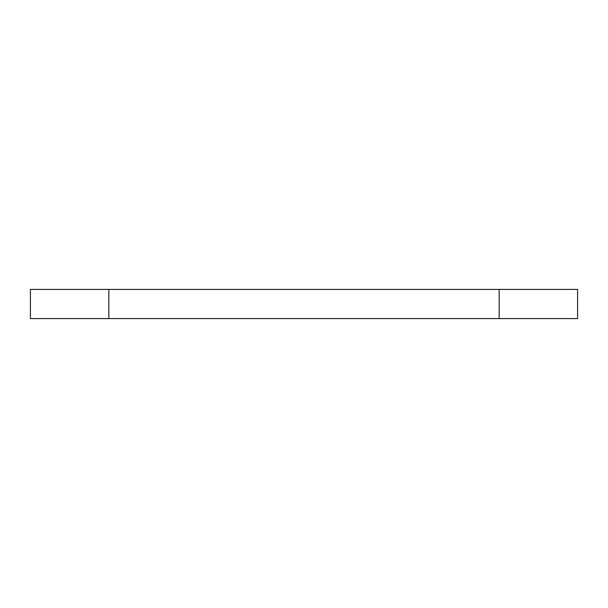 <?xml version="1.0" encoding="UTF-8"?>
<svg xmlns="http://www.w3.org/2000/svg" width="608" height="608" viewBox="0 0 608 608"><rect width="100%" height="100%" fill="white"/><g stroke="black" fill="none" stroke-linecap="round" stroke-linejoin="round"><path stroke-width="0.91" d="M499.168 318.592L577.6 318.592L577.6 289.408L499.168 289.408L499.168 318.592L30.4 318.592L30.4 289.408L108.832 289.408L108.832 318.592M108.832 289.408L499.168 289.408"/></g></svg>
